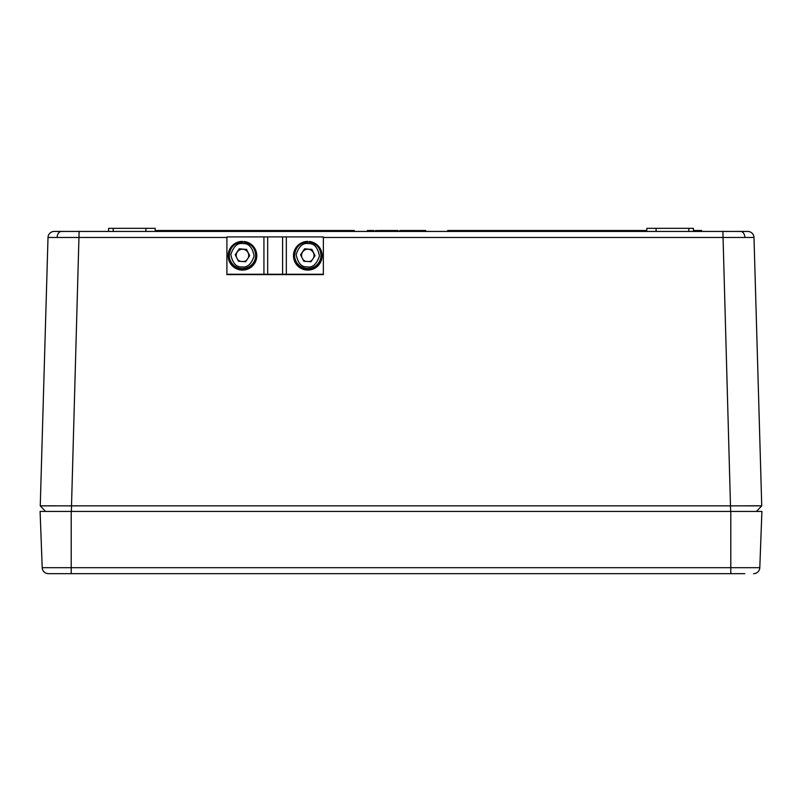 <?xml version="1.0" encoding="UTF-8"?>
<svg xmlns="http://www.w3.org/2000/svg" width="802" height="802" viewBox="0 0 802 802"><rect width="100%" height="100%" fill="white"/><g stroke="black" fill="none" stroke-linecap="round" stroke-linejoin="round"><path stroke-width="1.2" d="M744.787 573.671L57.213 573.671M42.205 567.686L759.795 567.686A6.226 6.226 0 0 1 753.569 573.671A6.226 6.226 0 0 0 759.795 567.686L761.9 511.445L40.1 511.445L42.205 567.686A6.226 6.226 0 0 0 48.431 573.671L71.208 573.671L71.208 511.445M54.305 231.437L79.117 231.437L54.105 231.467M226.906 237.482L48.01 237.482L40.26 505.851L761.74 505.851L753.99 237.482L323.356 237.482M747.695 231.437L722.883 231.437L747.895 231.467M760.787 506.864L756.456 511.445L761.74 505.851L753.99 237.482A6.226 6.226 0 0 0 747.765 231.437M108.551 231.437L108.601 228.329L155.157 228.329L155.217 231.437M646.783 231.437L646.843 228.329L693.399 228.329L693.449 231.437M71.358 511.445L79.117 231.437L722.883 231.437L730.642 511.445M378.253 231.437L378.233 230.505L377.692 231.437L375.627 230.505L375.597 231.437M398.073 231.437L398.063 230.505L397.932 231.437L397.02 231.437M406.734 231.437L406.714 230.505L403.586 230.505L403.586 231.437L400.88 231.437L400.709 230.505L400.729 231.437M419.316 230.505L416.759 230.505L416.779 231.437L408.689 231.437L408.699 230.505L413.06 230.505L413.06 231.437M397.922 230.505L387.757 230.505L387.747 231.437L386.624 231.437L386.614 230.505L379.246 230.505L379.226 231.437M656.066 228.329L656.116 231.437L656.066 228.329M145.934 228.329L145.884 231.437M701.62 231.437L701.61 230.505L698.532 230.505L698.552 231.437L698.532 230.505L693.439 230.505M417.401 230.505L417.401 231.437M422.854 230.505L422.564 231.437M425.712 231.437L425.702 230.505L424.719 230.505M403.306 230.505L399.767 230.505L399.747 231.437M401.02 230.505L403.586 230.505M408.749 230.505L406.153 230.505M387.757 230.505L386.614 230.505M424.739 231.437L424.759 230.505L418.754 230.505L418.734 231.437M419.697 230.505L419.717 231.437M419.847 230.505L419.867 231.437M424.639 230.505L424.629 231.437M413.06 230.505L416.759 230.505L416.779 231.437M405.652 230.505L405.642 231.437M405.772 230.505L405.752 231.437M396.138 230.505L396.118 231.437M397.511 231.437L397.501 230.505L396.559 230.505L396.539 231.437M389.972 230.505L389.972 231.437M394.564 230.505L394.584 231.437M389.221 230.505L389.201 231.437M382.905 230.505L380.188 230.505M382.865 230.505L382.865 231.437M375.897 230.505L375.877 231.437M377.672 230.505L376.79 230.505M374.063 231.437L374.033 230.505L367.376 230.505L367.366 231.437M367.517 230.505L367.496 231.437M368.329 230.505L368.339 231.437M646.803 230.505L447.686 230.505L447.666 231.437M155.197 230.505L354.314 230.505L354.334 231.437M759.644 505.801L746.141 505.791M55.859 505.791L50.957 505.791M50.145 505.791L49.022 505.791M45.273 505.791L41.814 505.811M54.235 231.437A6.226 6.226 0 0 0 48.01 237.482M45.544 511.445L40.26 505.851M323.356 274.625L226.906 274.625M242.525 242.074L242.565 241.392L242.525 242.074M244.079 242.174L244.119 241.482A14.316 14.306 -0 0 1 256.78 255.698L256.78 255.788A14.316 14.306 180 0 1 242.465 270.094A14.316 14.306 180 0 1 228.149 255.788L228.149 255.698A14.316 14.306 -0 0 0 242.465 270.003A14.316 14.306 -0 0 0 256.78 255.698M242.565 241.392A14.316 14.306 -0 0 0 228.149 255.698M226.906 274.434L226.906 236.931L267.667 236.901L323.356 236.931L323.356 274.434M226.906 274.254L323.356 274.254M313.592 257.823A6.256 6.256 -0 0 0 302.585 252.018A6.256 6.256 -0 0 0 301.793 257.211M309.091 261.592A6.256 6.256 -0 0 0 312.229 259.888M302.785 259.206A6.256 6.256 -0 0 0 305.773 261.382M321 256.51A13.223 13.213 180 0 1 307.397 268.911A13.223 13.213 180 0 1 294.575 255.698L294.575 255.287A13.223 13.213 -0 0 0 306.986 268.48A13.223 13.213 -0 0 0 321.021 255.287L321.021 255.287A13.223 13.213 -0 0 0 308.61 242.094A13.223 13.213 -0 0 0 294.575 255.287C295.487 246.886 300.159 242.485 308.61 242.094C316.209 243.237 320.349 247.638 321.021 255.287L321.021 255.698A13.223 13.213 180 0 1 321 256.51M308.519 243.607C303.016 242.615 298.895 246.264 296.159 254.535C297.863 263.066 301.502 267.186 307.086 266.886C312.59 267.868 316.71 264.229 319.447 255.958C317.742 247.417 314.093 243.297 308.519 243.607M300.66 254.936L304.58 248.78L311.788 249.452L304.58 249.011M311.788 249.232L315.006 255.688L311.016 261.703L303.818 261.262L300.59 254.805L304.58 248.78M311.788 249.452L314.945 255.788M307.868 242.074L307.898 241.392L307.858 242.074M309.412 242.174L309.452 241.482A14.316 14.306 -0 0 1 322.113 255.698L322.113 255.788A14.316 14.306 180 0 1 307.798 270.094A14.316 14.306 180 0 1 293.492 255.788L293.492 255.698A14.316 14.306 -0 0 0 307.798 270.003A14.316 14.306 -0 0 0 322.113 255.698M307.898 241.392A14.316 14.306 -0 0 0 293.492 255.698M248.259 257.823A6.256 6.256 -0 0 0 237.252 252.018A6.256 6.256 -0 0 0 236.46 257.211M243.748 261.592A6.256 6.256 -0 0 0 246.896 259.888M237.452 259.206A6.256 6.256 -0 0 0 240.44 261.382M255.668 256.51A13.223 13.213 180 0 1 242.064 268.911A13.223 13.213 180 0 1 229.242 255.698L229.242 255.287A13.223 13.213 -0 0 0 241.653 268.48A13.223 13.213 -0 0 0 255.688 255.287L255.688 255.287A13.223 13.213 -0 0 0 243.277 242.094A13.223 13.213 -0 0 0 229.242 255.287C230.144 246.886 234.826 242.485 243.277 242.094C250.876 243.237 255.016 247.638 255.688 255.287L255.688 255.698A13.223 13.213 180 0 1 255.668 256.51M243.176 243.607C237.683 242.615 233.562 246.264 230.816 254.535C232.53 263.066 236.169 267.186 241.753 266.886C247.247 267.868 251.367 264.229 254.114 255.958C252.409 247.417 248.76 243.297 243.176 243.607M235.317 254.936L239.247 248.78L246.455 249.452L239.247 249.011M246.455 249.232L249.673 255.688L245.683 261.703L238.475 261.262L235.257 254.805L239.247 248.78M246.455 249.452L249.612 255.788M730.792 573.671L730.792 511.445M60.03 231.808A6.226 4.401 90 0 0 57.122 237.412M741.97 231.808A6.226 4.401 90 0 1 744.878 237.412M113.212 228.329L113.212 231.437M688.788 228.329L688.788 231.437M694.763 230.505L694.763 231.437M393.321 230.505L393.331 231.437M267.667 236.901L267.667 274.214M282.595 236.901L282.595 274.214M263.928 236.931L263.928 274.254M286.334 236.931L286.334 274.254"/></g></svg>
